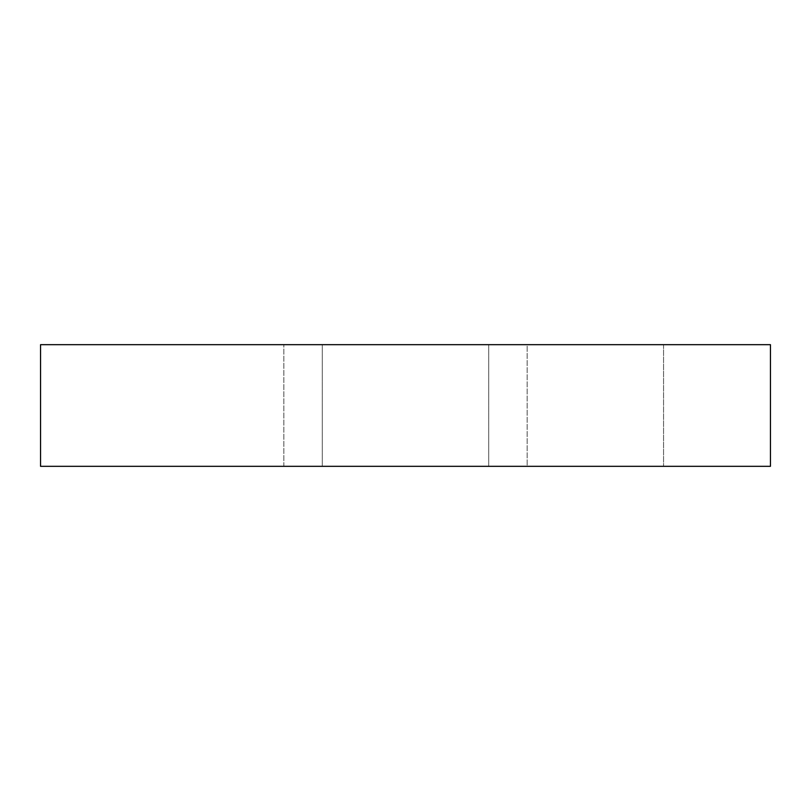 <?xml version="1.0" encoding="UTF-8"?>
<svg xmlns="http://www.w3.org/2000/svg" width="811" height="811" viewBox="0 0 811 811"><rect width="100%" height="100%" fill="white"/><g stroke="black" fill="none" stroke-linecap="round" stroke-linejoin="round"><path stroke-width="0.61" stroke-dasharray="4.05 3.04" d="M663.56 344.675L663.56 466.325L40.55 466.325L40.55 344.675L770.45 344.675L770.45 466.325L663.56 466.325L663.56 344.675L405.5 344.675L527.15 344.675L527.15 466.325L283.85 466.325L283.85 344.675L488.709 344.675L488.709 466.325L322.291 466.325L322.291 344.675L488.709 344.675L488.709 466.325L322.291 466.325L322.291 344.675L405.5 344.675L322.291 344.675L322.291 466.325L488.709 466.325L488.709 344.675L322.291 344.675L322.291 466.325L488.709 466.325L488.709 344.675L283.85 344.675L283.85 466.325L527.15 466.325L527.15 344.675L40.55 344.675L40.55 466.325L770.45 466.325L770.45 344.675L663.56 344.675M322.291 344.675L488.709 344.675L322.291 344.675M283.85 344.675L527.15 344.675L283.85 344.675M322.291 466.325L488.709 466.325L322.291 466.325M283.85 466.325L527.15 466.325L283.85 466.325"/><path stroke-width="1.22" d="M40.55 466.325L40.55 344.675L40.55 466.325L770.45 466.325L770.45 344.675L770.45 466.325L40.55 466.325M770.45 344.675L40.55 344.675L770.45 344.675"/></g></svg>
